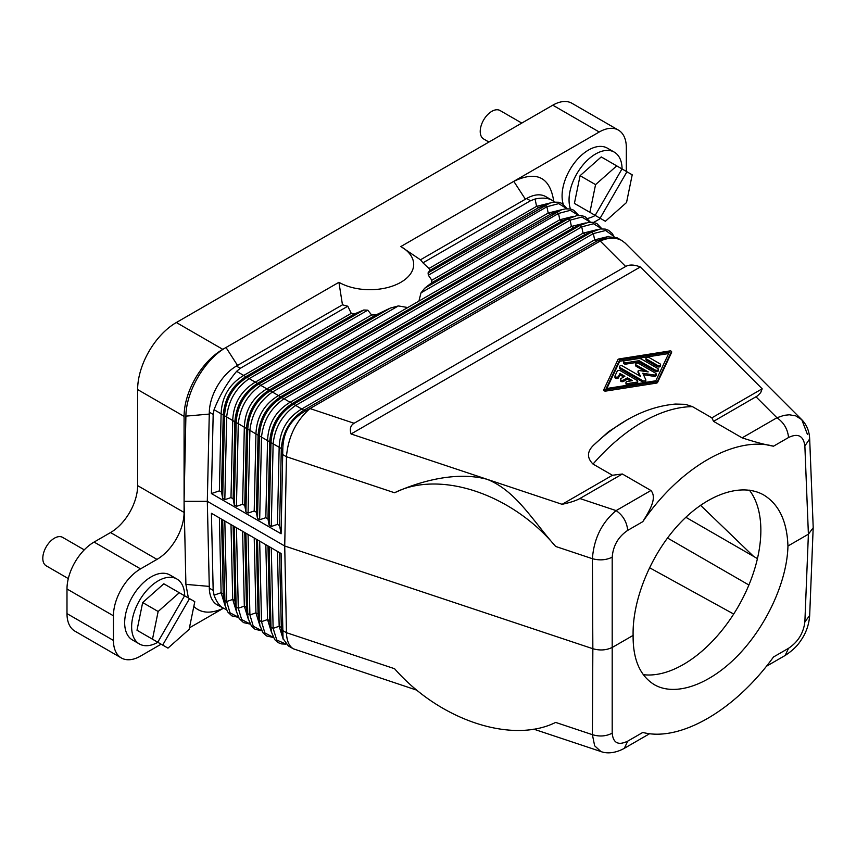 <?xml version="1.0" encoding="UTF-8"?>
<svg xmlns="http://www.w3.org/2000/svg" width="856" height="856" viewBox="0 0 856 856"><rect width="100%" height="100%" fill="white"/><g stroke="black" fill="none" stroke-linecap="round" stroke-linejoin="round"><path stroke-width="1.28" d="M244.752 532.528L246.475 607.385L248.272 618.781L246.475 607.385L244.324 606.144L248.422 619.466M184.083 512.444L184.083 416.39L137.634 389.566L137.634 485.63A38.317 22.128 120 0 1 110.542 532.56L94.085 542.062L140.544 568.876L156.99 559.385A38.317 22.128 120 0 0 184.083 512.444L137.634 485.63M594.824 444.05L608.541 431.681L626.314 420.317A149.137 86.103 -60 0 0 594.824 444.05C587.045 450.823 586.446 457.489 593.015 464.059A158.756 91.656 -60 0 1 692.461 406.643L711.871 417.846L762.182 388.795L640.342 266.954L351.056 433.971L487.15 479.328C516.072 490.863 532.143 519.999 555.64 546.449C511.92 493.837 439.481 469.687 394.573 492.767C417.963 481.939 455.724 470.747 487.15 479.328L562.103 504.312C570.321 502.526 576.249 500.6 579.876 498.524L622.355 473.999L612.425 475.262L593.015 464.059M84.263 549.862L62.627 537.375A16.425 9.48 120 0 0 46.203 546.856A16.425 9.48 120 0 0 46.203 565.816L68.309 578.592M184.671 595.83A37.504 21.646 120 0 0 176.903 579.02L169.937 574.997A37.504 21.646 120 0 0 132.434 596.643A37.504 21.646 120 0 0 132.434 639.946L139.4 643.969A37.504 21.646 120 0 0 157.846 642.289M188.384 597.97L185.902 584.391L184.083 501.316L185.902 416.134C186.009 391.556 204.926 359.167 226.005 347.493L222.795 349.344L176.347 322.519L552.794 105.181A38.317 22.128 -60 0 1 571.947 103.287L618.407 130.101A38.317 22.128 -60 0 1 626.335 147.649L626.335 171.425M184.083 416.39A54.741 31.608 -60 0 1 222.795 349.344M113.441 615.806L113.441 640.438A38.317 22.128 120 0 0 121.381 657.975L74.932 631.161A38.317 22.128 120 0 1 66.993 613.613L66.993 588.992L113.441 615.806A38.317 22.128 -60 0 1 140.544 568.876M121.381 657.975A38.317 22.128 120 0 0 140.544 656.081L161.131 644.183M223.031 608.456L189.433 627.844M223.277 608.359L220.088 609.643C209.26 613.806 200.497 612.757 193.809 606.487M627.726 741.146L624.324 748.315C618 751.91 608.777 754.532 600.901 751.536L594.653 745.801L592.384 734.662C599.575 736.823 606.176 736.321 612.201 733.153C613.121 743.04 618.289 745.704 627.726 741.146L642.792 732.447C679.91 742.195 734.919 710.437 773.492 656.991L788.558 648.292C798.027 641.936 803.474 633.14 804.865 621.916L808.396 534.208L787.948 546.01C787.156 580.946 766.912 625.394 738.289 655.108C709.656 684.832 675.459 696.891 654.358 684.693C639.978 675.833 632.905 659.409 633.108 635.409L612.671 647.211C606.637 650.26 600.035 650.763 592.844 648.72L592.384 734.662L555.64 722.411C511.92 744.292 439.481 720.142 394.573 668.718L286.46 632.691C286.717 640.759 289.018 646.141 293.351 648.816L288.333 645.916L283.047 638.587L281.089 553.511L211.411 513.279L213.176 590.373L209.313 588.136L207.312 501.316L184.083 501.316M309.947 408.537L305.346 411.008C290.569 419.461 283.058 432.248 282.801 449.379L273.128 443.804L271.277 526.472L277.44 524.396L279.591 525.638L281.089 533.78L211.411 493.559L213.176 414.422L209.313 412.185A38.317 22.128 -60 0 1 209.346 411.158L207.312 501.316L284.727 546.01L286.46 456.73C288.162 436.913 296.005 420.852 309.99 408.558L600.206 241.007C608.616 237.422 615.838 237.273 621.884 240.568L625.244 243.136L801.772 419.675L807.476 434.516M209.313 412.185L207.387 497.85M640.342 266.954C634.178 264.59 629.288 264.429 625.672 266.473L354.106 423.271C350.543 425.368 349.526 428.931 351.056 433.971M711.871 417.846L713.551 421.355L742.131 437.855C754.767 441.974 765.221 444.756 773.492 446.201C734.919 435.618 679.91 467.376 642.792 521.668C648.816 511.695 657.633 498.331 650.935 490.499L622.355 473.999M179.3 592.727L163.817 583.792L142.663 602.549L158.146 611.494L179.3 592.727L184.586 595.776L194.794 601.672L189.123 629.374L167.969 648.131L150.014 637.774M271.277 526.472L269.137 525.231L267.971 518.929L265.831 517.687L267.554 440.647C268.26 423.741 275.771 410.955 290.088 402.288L292.238 403.529C278.564 412.56 271.052 425.346 269.704 441.889L261.519 437.095C263.263 420.788 270.774 408.002 284.053 398.736L581.748 226.861L579.598 225.62L588.628 222.26L593.582 222.367L596.953 223.598L601.928 228.82M597.103 229.676L583.022 233.164L290.088 402.288L281.913 397.494C267.992 406.397 260.47 419.183 259.368 435.854L261.519 437.095L259.668 519.763L265.831 517.687M259.668 519.763L257.517 518.522L256.361 512.23L254.211 510.989L255.944 433.949C256.65 417.033 264.162 404.246 278.478 395.579L280.629 396.82C266.954 405.851 259.443 418.648 258.084 435.19L249.909 430.386C251.653 414.09 259.165 401.304 272.443 392.027L570.128 220.153L567.988 218.922L577.019 215.552L581.973 215.659L585.343 216.9L590.308 222.111M585.493 222.967L571.412 226.455L278.478 395.579L270.293 390.785C256.372 399.688 248.861 412.474 247.759 429.145L249.909 430.386L248.058 513.065L254.211 510.989M248.058 513.065L245.907 511.824L244.752 505.522L242.601 504.28L244.324 427.24C245.041 410.334 252.552 397.537 266.869 388.881L236.62 371.333L240.269 368.305L236.395 366.079A38.317 22.128 -60 0 0 209.346 411.158M236.438 506.356L234.298 505.115L236.149 422.447L232.714 420.542C233.421 403.625 240.943 390.839 255.249 382.172L371.632 314.987L376.223 314.805L390.379 308.053L258.683 384.077C244.763 392.979 237.251 405.776 236.149 422.447L238.289 423.688L236.438 506.356L242.601 504.28M230.992 497.582L232.714 420.542L226.68 416.979L224.828 499.658L230.992 497.582L233.142 498.823L234.298 505.115M224.828 499.658L222.678 498.417L221.522 492.114L219.382 490.873L221.105 413.833C221.811 396.916 229.322 384.13 243.639 375.474L351.249 313.339L354.598 313.885L245.79 376.704C232.115 385.746 224.604 398.532 223.245 415.074L214.075 409.692C219.564 395.59 227.075 382.803 236.62 371.333M211.411 493.559L219.382 490.873M351.249 313.339L347.793 306.223A57.48 33.181 180 0 1 342.55 304.79L236.395 366.079M222.678 498.417L224.529 415.738C225.631 399.067 233.153 386.281 247.074 377.378L363.768 310L367.78 310.172L249.214 378.62C235.935 387.886 228.424 400.672 226.68 416.979L223.245 415.074L221.522 492.114M590.18 222.121L581.92 217.039L570.128 220.153L571.412 226.455L573.563 227.696L579.598 225.62L281.913 397.494L280.629 396.82L573.563 227.696L584.712 223.223M407.745 307.539L418.916 301.087L420.992 292.859L424.683 288.247L431.51 282.897L431.809 280.244L548.193 213.048L550.333 214.289L556.368 212.213L558.519 213.454L559.803 219.757L561.953 220.998L567.988 218.922L270.293 390.785L266.869 388.881L407.745 307.539L398.361 305.924L390.379 308.053M550.654 202.851L536.573 206.35L538.724 207.58L429.915 270.4L428.963 268.474L422.95 262.835L530.485 200.753L535.086 199.009L536.573 206.35L428.963 268.474M429.915 270.4L428.064 272.882L549.873 203.107L544.223 205.044L538.724 207.58L544.758 205.504L546.909 206.745L548.193 213.048L562.264 209.56M233.142 498.823L234.865 421.773C236.213 405.23 243.725 392.444 257.399 383.413L376.223 314.805M244.752 505.522L246.475 428.482L238.289 423.688C240.044 407.381 247.555 394.595 260.834 385.318L398.361 305.924M573.092 216.514L561.953 220.998L269.009 390.122C255.334 399.153 247.823 411.939 246.475 428.482L247.759 429.145L245.907 511.824M603.983 389.48L603.951 390.689L605.096 391.192L656.295 383.135A1.83 1.049 0 0 0 657.579 382.397L671.543 352.554M656.295 381.797A1.83 1.049 0 0 0 657.579 381.059L671.575 351.356L670.419 350.842L619.22 358.91A1.83 1.049 0 0 0 617.936 359.648L603.951 389.341L605.096 389.855L656.295 381.797L656.295 383.135M209.313 588.136A38.317 22.128 120 0 0 209.346 589.121A38.317 22.128 120 0 0 217.231 604.871L226.423 609.718M277.44 524.396L279.163 447.356C279.88 430.44 287.391 417.653 301.708 408.997L295.673 405.434C282.394 414.711 274.872 427.497 273.128 443.804L270.978 442.563C272.09 425.881 279.602 413.095 293.522 404.192L295.673 405.434L593.358 233.57L591.207 232.329L600.238 228.969L605.192 229.076L608.562 230.307L612.136 233.367L614.009 236.47M293.351 648.816L416.893 690.203M554.453 202.07L552.099 200.272C547.904 197.939 542.233 197.522 535.086 199.009M213.176 414.422L214.075 409.692M281.089 533.78L282.801 449.379M608.809 236.406L594.642 239.862L301.708 408.997L303.848 410.227C290.173 419.269 282.662 432.055 281.314 448.598L279.591 525.638M773.492 446.201L788.558 437.512C787.681 429.102 783.818 422.511 776.948 417.749L784.075 415.342L789.35 414.786L795.748 415.866L801.772 419.675C806.727 424.822 809.359 431.253 809.669 438.946L813.2 527.285L809.669 615.528C808.973 625.008 805.87 633.568 800.349 641.219C797.097 646.194 792.035 650.945 785.166 655.461L766.366 666.31M142.663 602.549L137.003 630.251L157.761 642.235L184.586 595.776M601.8 228.82L593.529 223.748L581.748 226.861L583.022 233.164L585.172 234.405L591.207 232.329L293.522 404.192L292.238 403.529L585.172 234.405L596.322 229.922M213.176 590.373L214.075 595.155C216.397 601.682 219.564 606.134 223.555 608.52M222.678 519.785L225.053 605.374L227.589 611.847L231.89 615.892L238.503 617.369M225.053 605.374L223.245 593.978L224.529 600.281L226.68 601.522L230.029 612.821L238.439 617.251M282.801 634.842L281.314 627.502L279.163 626.26L283.315 639.625M277.44 551.403L279.163 626.26L273.128 628.336L276.777 640.042L285.904 644.054M271.277 547.851L273.128 628.336L270.978 627.095L271.502 632.188L269.704 620.803L267.554 619.562L271.652 632.873M265.831 544.705L267.554 619.562L261.519 621.638L264.868 632.937L273.278 637.367M259.668 541.142L261.519 621.638L259.368 620.397L259.892 625.479L258.084 614.094L255.944 612.853L260.042 626.175M254.221 537.996L255.944 612.853L249.909 614.929L253.258 626.228L261.669 630.658M248.058 534.444L249.909 614.929L247.759 613.688L245.907 533.202M642.792 521.668L627.726 530.367C618.289 536.744 613.121 545.689 612.201 557.192C606.176 560.124 599.575 560.627 592.384 558.701C593.925 538.542 601.832 522.513 616.117 510.604L579.876 498.524M234.298 526.494L236.149 606.99L238.289 608.231L241.649 619.53L250.048 623.96M552.099 200.272L545.775 196.623A38.317 22.128 120 0 0 526.611 198.517L420.457 259.807L400.854 246.539L513.782 181.344C536.723 170.451 550.055 177.149 553.779 201.449M233.142 525.83L234.865 600.687L236.663 612.072L234.865 600.687L232.714 599.446L236.812 612.768M279.591 552.644L281.314 627.502L283.047 638.587M221.533 519.121L223.245 593.978L221.105 592.737L225.203 606.059M282.855 630.605L286.46 632.691L284.727 546.01L592.844 648.72L592.384 558.701L555.64 546.449M573.873 216.258L559.803 219.757L418.916 301.087M566.961 208.704L558.69 203.632L546.909 206.745L428.342 275.193L431.809 280.244M209.346 589.121L207.387 504.687M613.913 236.449L605.663 230.499L593.358 233.57L594.642 239.862L596.782 241.103L603.812 238.696L600.163 240.985M347.793 306.223L240.269 368.305M562.103 504.312L612.425 475.262M626.314 420.317C642.278 410.987 658.649 405.573 675.438 404.064L685.485 404.342L692.461 406.643M627.726 530.367C626.849 521.957 622.986 515.365 616.117 510.604L650.935 490.499M237.54 365.416L226.005 347.493L338.923 282.298L342.464 304.832M400.854 246.539L400.854 246.539A43.795 25.284 180 0 1 400.854 282.298A43.795 25.284 180 0 1 338.923 282.298M552.794 105.181L599.243 132.006L513.782 181.344L525.391 199.223M431.51 282.897L550.333 214.289L561.483 209.816L424.683 288.247M655.824 380.781L606.155 388.592L619.691 359.916L669.36 352.105L655.824 380.781M606.84 388.485L619.691 361.264L619.691 359.916M371.632 314.987L367.78 310.172M624.324 748.315L649.672 733.678M578.57 215.412L570.299 210.341L558.519 213.454L420.992 292.859M621.884 240.568L616.866 237.668L607.535 236.77L596.782 241.103L303.848 410.227L305.346 411.008M713.551 421.355L757.464 395.911L760.674 392.669L762.182 388.795M607.535 236.77L603.812 238.696M788.558 437.512C798.027 432.976 803.474 435.79 804.865 445.955L808.396 534.208L813.2 527.724M600.484 218.451A38.317 22.128 -60 0 1 599.243 219.2L593.711 222.4M733.688 614.041L649.458 567.678M667.477 537.996L748.893 585.001M137.003 630.251L152.486 639.197L158.146 611.494M189.508 598.622L162.683 645.082M363.768 310L354.598 313.885M633.108 635.409C632.306 599.542 651.009 554.207 679.033 524.139C707.045 494.062 741.596 482.217 763.841 495.057C779.014 504.387 787.049 521.368 787.948 546.01M420.457 259.807A57.48 33.181 180 0 1 422.95 262.835M428.342 275.193L428.064 272.882M66.993 588.992A38.317 22.128 -60 0 1 94.085 542.062M137.634 389.566A54.741 31.608 -60 0 1 176.347 322.519M643.284 674.678A109.482 63.216 120 0 0 721.415 631.033A109.482 63.216 120 0 0 760.856 530.367A109.482 63.216 120 0 0 749.375 490.146M622.077 168.964A37.504 21.646 120 0 0 614.319 152.154L607.343 148.142A37.504 21.646 120 0 0 569.85 169.788A37.504 21.646 120 0 0 563.237 204.199M599.243 132.006A38.317 22.128 -60 0 1 618.407 130.101M788.558 648.292L785.166 655.461M619.691 361.264L668.675 353.549M620.45 379.283A1.83 1.049 0 0 0 621.574 380.257A1.83 1.049 0 0 0 623.564 380.032L627.437 377.796L632.37 380.642L627.298 381.444A1.83 1.049 0 0 0 625.95 382.461A1.83 1.049 0 0 0 628.25 383.477L636.361 382.204A1.83 1.049 0 0 0 637.709 381.188A1.83 1.049 0 0 0 637.174 380.439L620.279 370.691A1.83 1.049 0 0 0 617.23 371.162L615.015 375.838A1.83 1.049 0 0 0 614.95 376.116A1.83 1.049 0 0 0 616.545 377.154A1.83 1.049 0 0 0 618.546 376.383L619.926 373.462L624.859 376.308L620.985 378.545A1.83 1.049 0 0 0 620.45 379.283L620.45 380.631A1.83 1.049 0 0 0 621.574 381.605A1.83 1.049 0 0 0 623.564 381.369L627.437 379.144L630.54 380.931M615.015 377.186A1.83 1.049 0 0 0 614.95 377.453A1.83 1.049 0 0 0 616.545 378.502A1.83 1.049 0 0 0 618.546 377.731L619.926 374.8L623.692 376.982M625.95 382.461L625.95 383.798A1.83 1.049 0 0 0 628.25 384.825L636.361 383.541A1.83 1.049 0 0 0 637.709 382.525L637.709 381.188M619.38 366.753A1.83 1.049 0 0 0 619.915 367.492L642.706 380.653A1.83 1.049 0 0 0 644.696 380.877A1.83 1.049 0 0 0 645.82 379.914A1.83 1.049 0 0 0 645.756 379.636L642.803 373.259L653.845 374.971A1.83 1.049 0 0 0 656.145 373.954A1.83 1.049 0 0 0 655.61 373.205L638.715 363.447A1.83 1.049 0 0 0 636.725 363.222A1.83 1.049 0 0 0 635.601 364.196A1.83 1.049 0 0 0 636.126 364.945L648.206 371.911L639.165 370.52L638.02 371.023L640.47 376.383L622.494 366.004A1.83 1.049 0 0 0 620.504 365.78A1.83 1.049 0 0 0 619.38 366.753L619.38 368.091A1.83 1.049 0 0 0 619.915 368.84L642.706 381.99A1.83 1.049 0 0 0 644.696 382.225A1.83 1.049 0 0 0 645.82 381.252A1.83 1.049 0 0 0 645.756 380.974M638.041 372.232L639.625 375.891M635.601 364.196L635.601 365.533A1.83 1.049 0 0 0 636.126 366.282L645.039 371.429M643.466 374.703L653.845 376.308A1.83 1.049 0 0 0 656.145 375.292L656.145 373.954M623.617 361.746L623.617 363.083A1.83 1.049 0 0 0 625.907 364.11L639.09 362.035L655.268 371.365A1.83 1.049 0 0 0 657.258 371.6A1.83 1.049 0 0 0 658.382 370.627L658.382 369.278A1.83 1.049 0 0 0 657.847 368.54L641.668 359.199A3.649 2.108 0 0 0 638.148 358.653L624.966 360.729A1.83 1.049 0 0 0 623.617 361.746A1.83 1.049 0 0 0 625.907 362.762L639.09 360.686L655.268 370.027A1.83 1.049 0 0 0 657.258 370.252A1.83 1.049 0 0 0 658.382 369.278M645.916 358.236L645.916 359.574A1.83 1.049 0 0 0 646.451 360.323L657.451 366.668A1.83 1.049 0 0 0 659.441 366.903A1.83 1.049 0 0 0 660.565 365.929L660.565 364.581A1.83 1.049 0 0 0 660.03 363.843L649.03 357.487A1.83 1.049 0 0 0 647.04 357.262A1.83 1.049 0 0 0 645.916 358.236A1.83 1.049 0 0 0 646.451 358.985L657.451 365.33A1.83 1.049 0 0 0 659.441 365.555A1.83 1.049 0 0 0 660.565 364.581M619.926 374.8L619.926 373.462M627.437 379.144L627.437 377.796M639.09 362.035L639.09 360.686M614.319 152.154A37.504 21.646 120 0 0 576.816 173.811A37.504 21.646 120 0 0 570.46 208.982M616.716 165.871L601.233 156.937L580.079 175.694L574.408 203.396L589.902 212.331L595.562 184.629L616.716 165.871L632.21 174.817L626.538 202.519L605.385 221.276L587.43 210.908M587.516 218.451A37.504 21.646 120 0 0 595.252 215.434M626.924 171.767L600.099 218.226M574.408 203.396L595.177 215.38L622.002 168.921M580.079 175.694L595.562 184.629M521.796 123.082L500.032 110.52A16.425 9.48 120 0 0 483.619 120.001A16.425 9.48 120 0 0 483.619 138.961L488.947 142.043M176.903 579.02A37.504 21.646 120 0 0 139.4 600.666A37.504 21.646 120 0 0 139.4 643.969M209.174 414.09L185.902 416.134M394.573 492.767L286.46 456.73L282.855 454.643M354.106 423.271L309.99 408.558M625.672 266.473L600.206 241.007M657.579 382.397L657.579 381.059M256.361 512.23L258.084 435.19L259.368 435.854L257.517 518.522M267.971 518.929L269.704 441.889L270.978 442.563L269.137 525.231M742.131 437.855L776.948 417.749L756.03 396.831M269.137 546.61L270.978 627.095L269.704 620.803L267.981 545.946M257.517 539.901L259.368 620.397L258.084 614.094L256.372 539.237M242.612 531.298L244.324 606.144L238.289 608.231L236.438 527.735M230.992 524.589L232.714 599.446L226.68 601.522L224.828 521.026M219.382 517.88L221.105 592.737L214.075 595.155M209.174 586.381L185.902 584.391M612.201 557.192L612.201 733.153M804.865 621.916L809.669 615.528M605.096 391.192L605.096 389.855M156.99 559.385L110.542 532.56M66.993 613.613L113.441 640.438M526.611 198.517L530.485 200.753M804.865 445.955L809.669 438.946M671.543 352.833L671.543 351.495M753.58 556.379L700.497 505.254M628.25 384.825L628.25 383.477M636.361 383.541L636.361 382.204M618.546 377.731L618.546 376.383M623.564 381.369L623.564 380.032M653.845 376.308L653.845 374.971M636.126 366.282L636.126 364.945M638.041 372.499L638.041 371.162M619.915 368.84L619.915 367.492M642.706 381.99L642.706 380.653M655.268 371.365L655.268 370.027M625.907 364.11L625.907 362.762M657.451 366.668L657.451 365.33M646.451 360.323L646.451 358.985M285.968 644.119L281.678 643.937L278.307 642.706L274.733 639.635L271.502 632.188M273.342 637.485L266.697 635.997L263.124 632.937L259.892 625.479M261.722 630.776L255.088 629.288L251.514 626.228L248.272 618.781M236.663 612.072L239.199 618.556L243.5 622.601L250.113 624.077M561.483 209.816L565.399 208.853L570.353 208.96L573.723 210.191L578.699 215.402M603.951 390.689L603.951 389.341M549.873 203.107L553.789 202.144L558.743 202.251L562.114 203.482L567.089 208.704M600.901 751.536L533.78 729.162M671.575 352.693L671.575 351.356M614.95 377.453L614.95 376.116M638.02 372.36L638.02 371.023M645.82 381.252L645.82 379.914M757.432 558.604L685.838 517.281"/></g></svg>
